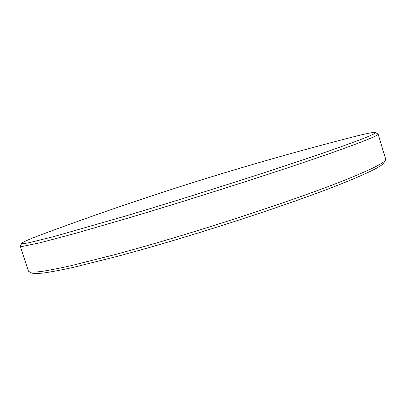 <?xml version="1.0" encoding="UTF-8"?>
<svg xmlns="http://www.w3.org/2000/svg" width="406" height="406" viewBox="0 0 406 406"><rect width="100%" height="100%" fill="white"/><g stroke="black" fill="none" stroke-linecap="round" stroke-linejoin="round"><path stroke-width="0.61" d="M43.107 234.023C29.993 238.885 22.883 241.966 21.772 243.275C21.96 243.778 24.355 243.6 28.963 242.732L54.13 236.505L124.936 216.21C193.779 195.687 282.535 167.247 330.017 150.646C362.416 139.258 377.494 133.209 375.251 132.503C373.591 132.062 365.994 133.589 352.449 137.081C282.15 155.183 214.591 174.996 149.763 196.524C114.796 208.095 79.246 220.595 43.107 234.023M21.772 243.275L20.31 246.183L22.584 246.396L40.098 242.773L75.81 233.257L127.89 218.154C197.336 197.494 285.342 169.2 332.56 152.524C363.847 141.42 379.031 135.259 378.108 134.051L375.251 132.503M20.31 246.183L28.395 271.051L29.054 271.7C31.115 272.279 35.292 272.198 41.59 271.447C49.162 270.289 58.961 268.371 70.979 265.702L116.558 254.197L144.282 246.483C212.937 226.934 296.294 199.295 341.39 181.487C369.323 170.378 384.02 163.212 385.492 160L385.664 159.086L378.108 134.051M29.054 271.7L31.846 273.055C33.942 273.659 38.128 273.608 44.406 272.898C51.938 271.781 61.656 269.924 73.557 267.315L118.603 256.044L145.957 248.467C213.652 229.263 295.72 202 340.269 184.273C367.866 173.21 382.437 166.018 383.974 162.704L385.492 160"/></g></svg>
